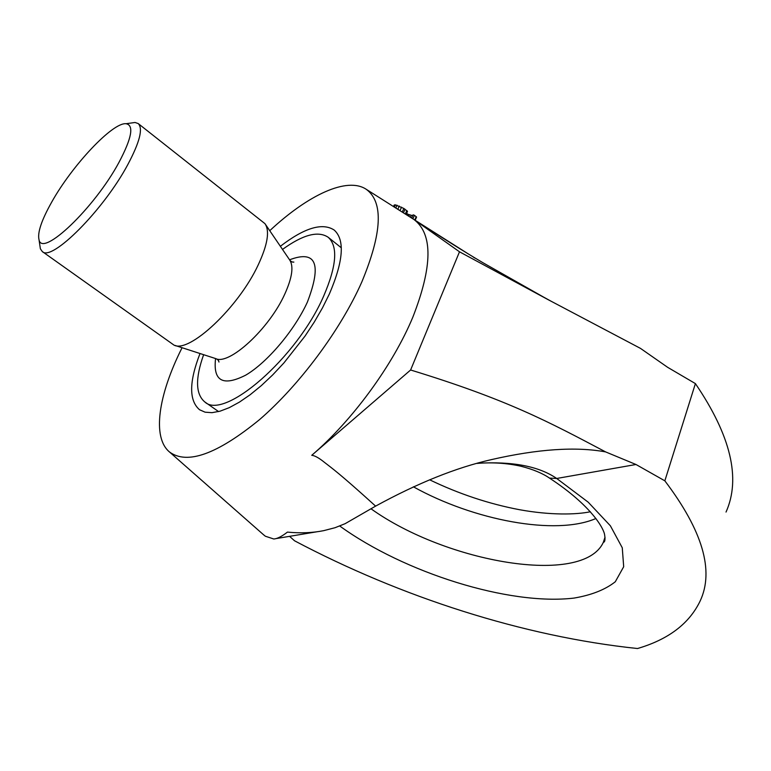 <?xml version="1.0" encoding="UTF-8"?>
<svg xmlns="http://www.w3.org/2000/svg" width="771" height="771" viewBox="0 0 771 771"><rect width="100%" height="100%" fill="white"/><g stroke="black" fill="none" stroke-linecap="round" stroke-linejoin="round"><path stroke-width="1.16" d="M407.753 215.591L408.273 214.396L412.697 215.678M408.813 216.266L409.43 214.849M182.072 347.711L181.628 348.608C158.45 394.974 151.868 437.35 169.495 451.979C187.199 465 217.22 454.206 259.567 419.597C299.543 385.115 340.724 329.68 361.811 281.984C382.137 232.948 383.63 202.069 366.292 189.338C347.181 176.453 307.976 194.996 269.754 230.693M263.181 534.438L265.349 536.221L273.724 538.977C277.146 538.823 281.714 536.529 287.429 532.106C300.439 533.378 312.544 532.896 323.753 530.641L335.086 527.701L345.157 523.663L375.602 506.123C417.593 483.128 456.153 467.631 491.291 459.641C537.715 449.021 575.821 446.438 605.601 451.902C548.306 421.631 507.491 399.629 410.615 369.993L311.744 455.304C352.366 420.609 393.046 364.953 412.87 317.083C432.55 266.612 432.994 234.153 414.191 219.696L464.874 251.838M474.791 258.034L473.336 257.109M410.615 369.993L459.497 251.799L548.008 299.601L640.499 348.396L667.638 367.314L695.403 383.601C730.821 435.682 741.027 478.502 726.031 512.06M551.564 301.48L522.41 285.463M275.893 538.621L317.228 531.73M289.578 536.365L294.57 540.799C400.573 596.899 523.181 636.567 637.521 648.527C668.399 639.477 689.274 623.643 700.135 601.023C714.38 570.781 702.612 530.708 664.843 480.825L695.403 383.601M459.497 251.799L414.191 219.696M311.744 455.304C314.713 455.565 318.895 457.878 324.312 462.243C331.925 468.19 339.529 473.375 375.602 506.123M411.656 218.058L413.063 214.839L414.432 215.282L416.562 217.104L415.174 220.294M393.441 206.532L394.28 204.97L395.388 204.855L403.85 208.449L407.522 211.35L406.115 214.56M406.606 213.432L408.273 214.396M406.346 214.695L406.818 213.615M405.315 214.049L406.847 210.55M403.426 212.854L405.026 209.211M402.24 212.102L403.85 208.449M399.976 210.666L401.546 207.129M397.826 209.307L399.282 206.021M395.802 208.025L397.055 205.211M394.376 207.12L395.388 204.855M393.557 206.599L394.28 204.97M414.74 220.014L416.224 216.603M412.88 218.839L414.432 215.282M410.365 217.239L411.165 215.398M477.461 463.294C512.503 461.203 538.919 466.262 556.701 478.473L549.501 478.097C542.389 473.221 532.848 469.26 520.878 466.224C506.913 463.101 492.303 462.166 477.027 463.419M664.843 480.825L635.988 464.499L605.601 451.902M200.017 353.523C189.02 381.838 188.876 400.592 199.573 409.758L205.105 412.186L211.977 412.678L220.082 411.174L229.266 407.657L239.347 402.163L250.112 394.781L261.302 385.635L272.664 374.937L283.921 362.919L305.008 336.117L314.327 321.979L322.509 307.822L329.371 293.982C343.432 261.167 345.042 239.858 334.219 230.066C322.413 222.376 304.458 227.782 280.365 246.296M218.579 411.579L204.797 401.942C224.082 420.744 297.018 357.783 323.666 296.093C336.657 265.908 338.161 246.306 328.186 237.275C318.182 230.577 302.955 234.635 282.504 249.428M204.797 401.942C195.564 394.222 195.179 378.474 203.631 354.689M42.299 251.548C51.57 262.034 103.613 210.001 127.764 164.666C139.744 142.143 143.233 128.439 138.202 123.553L264.954 223.648C269.908 230.857 267.653 244.609 258.208 264.906C238.47 307.523 189.068 353.696 173.957 345.08L42.299 251.548L40.381 248.821L39.841 245.188M138.202 123.553L135.05 122.483L131.407 122.984M126.03 123.726C134.183 125.172 131.831 138.057 118.965 162.392C94.505 208.035 42.097 257.784 39.042 239.81C37.278 232.813 41.509 220.227 51.724 202.06C72.146 165.428 112.682 122.175 126.03 123.726L135.05 122.483M413.381 486.809C473.741 520.367 555.708 535.98 595.944 518.497M605.033 537.676L603.317 542.36C583.001 586.558 446.332 562.705 371.063 508.831M635.988 464.499L556.701 478.473L588.196 502.181L610.391 525.812L622.264 547.767L623.691 566.724L615.297 581.758C605.264 589.67 591.511 595.116 574.029 598.084C508.985 605.842 404.129 572.631 339.77 526.024M215.572 358.554C212.95 381.105 222.992 386.637 245.698 375.159C267.2 362.601 294.455 330.431 307.378 302.116C322.018 263.836 316.091 249.737 289.568 259.808M175.046 345.437L215.562 358.554C228.92 365.772 269.204 328.851 284.769 294.117C292.257 277.521 293.857 266.082 289.559 259.788L265.59 224.592M366.292 189.338L468.527 254.064M605.004 537.223L603.317 542.36C604.927 542.138 605.37 539.719 604.666 535.132C604.098 528.945 591.791 505.863 549.501 478.097M429.64 479.803C458.938 493.922 488.901 503.897 519.519 509.708C550.147 515.298 576.188 514.749 590.393 511.751M169.495 451.979L264.029 535.18M548.008 299.601L482.897 262.699C462.513 250.652 441.581 237.333 433.543 232.052M341.302 247.79L328.186 237.275M290.002 260.415C291.255 261.716 292.546 262.265 293.867 262.092L292.132 262.015M218.415 360.394L218.974 362.042C218.771 360.712 217.875 359.633 216.285 358.794M39.042 239.81L40.381 248.821"/></g></svg>
